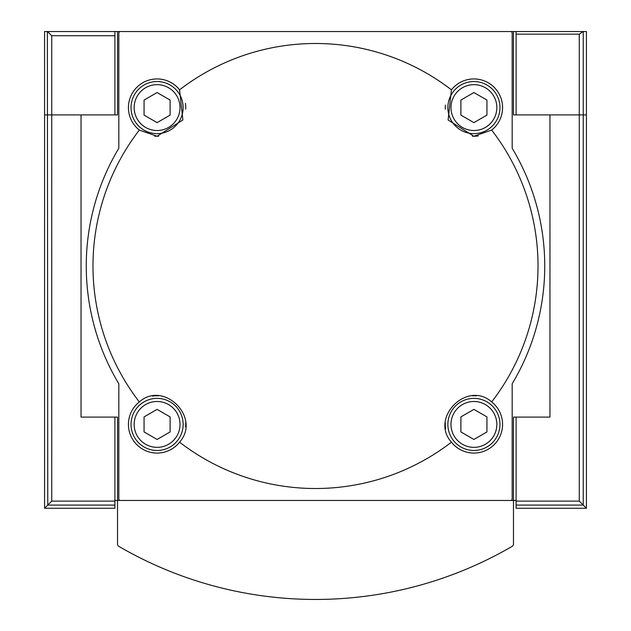 <?xml version="1.0" encoding="UTF-8"?>
<svg xmlns="http://www.w3.org/2000/svg" width="631" height="631" viewBox="0 0 631 631"><rect width="100%" height="100%" fill="white"/><g stroke="black" fill="none" stroke-linecap="round" stroke-linejoin="round"><path stroke-width="0.95" d="M451.425 89.831A222.514 222.514 0 0 0 179.575 89.831L182.887 119.961L157.087 136.249L139.325 130.081A222.514 222.514 0 0 0 139.325 401.931C163.729 380.075 201.447 417.69 179.575 442.173A222.514 222.514 0 0 0 451.425 442.173C429.569 417.777 467.185 380.059 491.675 401.931A222.514 222.514 0 0 0 491.675 130.081L473.913 136.249L448.113 119.985L451.425 89.831A28.655 28.655 0 0 1 494.176 87.323A28.655 28.655 0 0 1 491.675 130.081M118.817 33.112L118.817 148.238A229.242 229.242 0 0 0 118.817 383.774L118.817 498.892A1.562 1.562 0 0 0 120.379 500.462L510.621 500.462A1.562 1.562 0 0 0 512.183 498.892L512.183 383.774A229.242 229.242 0 0 0 512.183 148.238L512.183 33.112A1.562 1.562 0 0 0 510.621 31.55L120.379 31.55A1.562 1.562 0 0 0 118.817 33.112M516.087 500.462L513.484 500.462L513.484 417.099L549.956 417.099L549.956 114.913L513.484 114.913L513.484 31.55L117.516 31.55L117.516 114.913L44.572 114.913L114.913 114.913L114.913 31.55L47.38 31.55L47.767 505.084L51.734 501.109L51.734 35.715L47.767 31.747M114.913 505.084L47.767 505.084L44.572 508.27L114.913 508.27L114.913 417.099L81.044 417.099L81.044 114.913L81.044 417.099L117.516 417.099L117.516 500.462L114.913 500.462M586.428 508.27L516.087 508.27L516.087 501.109L579.266 501.109L586.428 508.27L586.428 114.913L516.087 114.913L516.087 31.55L513.484 31.55M117.516 31.55L114.913 31.55M179.575 89.831A28.655 28.655 0 0 0 136.824 87.323A28.655 28.655 0 0 0 139.325 130.081M451.425 442.173A28.655 28.655 0 0 0 500.982 433.82A28.655 28.655 0 0 0 491.675 401.931M139.325 401.931A28.655 28.655 0 0 0 157.087 453.074A28.655 28.655 0 0 0 179.575 442.173M460.89 100.069L460.89 115.11L473.913 122.627L486.943 115.11L486.943 100.069L473.913 92.544L460.89 100.069M473.913 133.638A26.052 26.052 0 0 0 496.479 94.563A26.052 26.052 0 0 0 451.354 94.563A26.052 26.052 0 0 0 473.913 133.638M472.359 136.201A28.655 28.655 0 0 0 478.251 135.917M445.368 105.117A28.655 28.655 0 0 0 445.305 109.179M144.057 416.902L144.057 431.943L157.087 439.46L170.11 431.943L170.11 416.902L157.087 409.377L144.057 416.902M157.087 450.471A26.052 26.052 0 0 0 179.646 411.396A26.052 26.052 0 0 0 134.521 411.396A26.052 26.052 0 0 0 157.087 450.471M185.632 426.887A28.655 28.655 0 0 0 185.695 422.825M158.641 395.811A28.655 28.655 0 0 0 152.749 396.094M460.89 416.902L460.89 431.943L473.913 439.46L486.943 431.943L486.943 416.902L473.913 409.377L460.89 416.902M473.913 450.471A26.052 26.052 0 0 0 496.479 411.396A26.052 26.052 0 0 0 451.354 411.396A26.052 26.052 0 0 0 473.913 450.471M476.389 395.874A28.655 28.655 0 0 0 472.319 395.811M445.305 422.865A28.655 28.655 0 0 0 445.589 428.757M144.057 100.069L144.057 115.11L157.087 122.627L170.11 115.11L170.11 100.069L157.087 92.544L144.057 100.069M157.087 133.638A26.052 26.052 0 0 0 179.646 94.563A26.052 26.052 0 0 0 134.521 94.563A26.052 26.052 0 0 0 157.087 133.638M154.611 136.138A28.655 28.655 0 0 0 158.681 136.201M185.695 109.147A28.655 28.655 0 0 0 185.411 103.255M579.266 501.109L579.266 114.913L549.956 114.913L549.956 417.099L516.087 417.099L516.087 501.109M586.428 136.793L586.428 188.898M586.428 343.114L586.428 395.211M586.428 213.901L586.428 318.103M516.087 31.55L583.131 31.55L579.266 34.153L579.266 114.913L586.428 114.913L586.428 31.55L583.233 31.55L583.233 505.084L516.087 505.084M44.572 508.27L44.572 31.55L47.38 31.55M44.572 188.898L44.572 136.793M44.572 395.211L44.572 343.114M44.572 213.901L44.572 318.103M47.767 31.55L44.572 31.55M513.484 500.462L117.516 500.462L117.516 544.088A2.603 2.603 0 0 0 118.809 546.336A390.755 390.755 0 0 0 512.191 546.336A2.603 2.603 0 0 0 513.484 544.088L513.484 500.462M117.516 500.462L117.516 544.088M473.913 130.514A22.921 22.921 0 0 0 493.765 96.125A22.921 22.921 0 0 0 454.06 96.125A22.921 22.921 0 0 0 473.913 130.514M157.087 447.347A22.921 22.921 0 0 0 176.94 412.958A22.921 22.921 0 0 0 137.235 412.958A22.921 22.921 0 0 0 157.087 447.347M473.913 447.347A22.921 22.921 0 0 0 493.765 412.958A22.921 22.921 0 0 0 454.06 412.958A22.921 22.921 0 0 0 473.913 447.347M157.087 130.514A22.921 22.921 0 0 0 176.94 96.125A22.921 22.921 0 0 0 137.235 96.125A22.921 22.921 0 0 0 157.087 130.514M516.087 34.153L579.266 34.153M114.913 501.109L51.734 501.109M114.913 35.715L51.734 35.715"/></g></svg>
